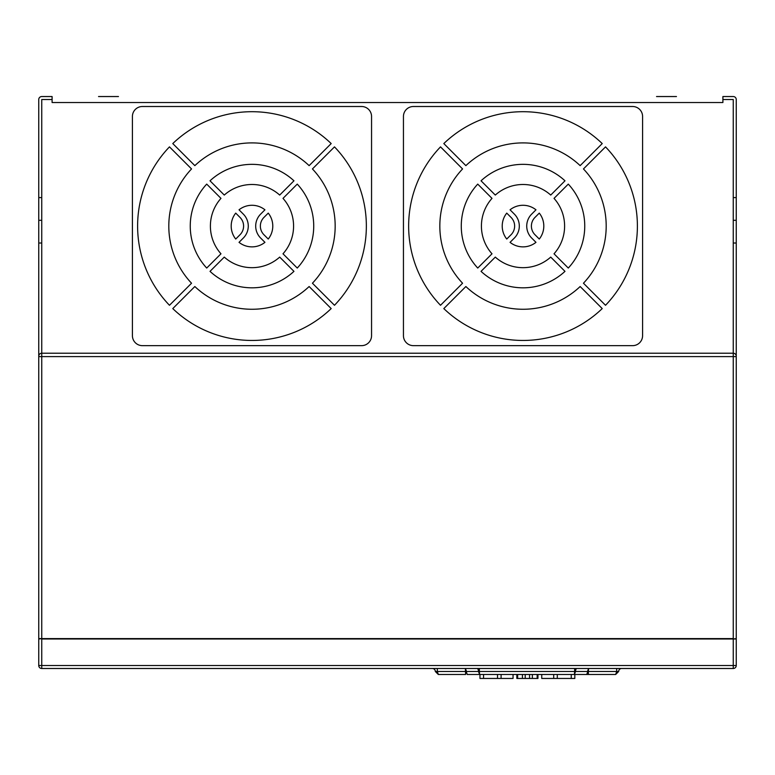 <?xml version="1.0" encoding="UTF-8"?>
<svg xmlns="http://www.w3.org/2000/svg" width="775" height="775" viewBox="0 0 775 775"><rect width="100%" height="100%" fill="white"/><g stroke="black" fill="none" stroke-linecap="round" stroke-linejoin="round"><path stroke-width="1.16" d="M334.49 146.872A114.371 114.371 0 0 1 334.49 305.282L312.432 283.224A83.177 83.177 0 0 0 312.432 168.94L334.49 146.872M283.001 253.793A41.588 41.588 0 0 0 283.001 198.371L297.261 184.111A61.738 61.738 0 0 1 297.261 268.053L283.001 253.793M268.247 213.115A20.799 20.799 0 0 1 268.247 239.039L263.955 234.748A12.264 12.264 0 0 1 263.955 217.407L268.247 213.115M605.527 146.872A114.371 114.371 0 0 1 605.527 305.282L583.459 283.224A83.177 83.177 0 0 0 583.459 168.94L605.527 146.872M554.028 253.793A41.588 41.588 0 0 0 554.028 198.371L568.288 184.111A61.738 61.738 0 0 1 568.288 268.053L554.028 253.793M539.274 213.115A20.799 20.799 0 0 1 539.274 239.039L534.992 234.748A12.264 12.264 0 0 1 534.992 217.407L539.274 213.115M716.923 102.523L722.901 102.523L722.901 96.546L733.257 96.546A2.993 2.993 0 0 1 736.25 99.529L736.25 356.209A2.993 2.993 0 0 0 733.257 353.226L41.743 353.226A2.993 2.993 0 0 0 38.75 356.209L38.75 638.6L41.743 638.6L38.75 638.997L38.75 665.502A2.993 2.993 0 0 0 41.743 668.496A2.993 2.993 0 0 1 38.75 665.502L41.743 665.502L41.743 668.496L733.257 668.496A2.993 2.993 0 0 0 736.25 665.502A2.993 2.993 0 0 1 733.257 668.496L586.782 668.496L616.677 668.496L588.603 668.496L587.479 671.479L575.534 671.479L574.411 674.473L471.2 674.473M586.782 668.496L733.257 668.496L733.257 665.502L41.743 665.502L41.743 638.997L733.257 638.997L733.257 665.502L736.25 665.502L736.25 638.997L736.25 665.502L736.25 638.997L733.257 638.997L736.25 638.6L736.25 356.209M38.75 356.209L38.75 99.529A2.993 2.993 0 0 1 41.743 96.546L52.099 96.546L52.099 102.523L722.901 102.523M465.63 674.473L465.397 668.496L588.603 668.496L588.37 671.479L587.479 671.479A2.993 1.337 90 0 1 586.152 674.473L574.411 674.473L574.643 671.479L479.357 671.479L479.589 674.473L478.466 671.479L437.323 671.479L438.321 674.473L465.63 674.473L438.311 674.473L435.327 671.479A2.993 2.993 0 0 0 432.343 668.496A2.993 2.993 0 0 1 435.327 671.479L437.323 671.479L437.323 668.496L465.223 668.496L41.743 668.496L465.223 668.496M618.673 671.479L616.677 671.479L616.677 668.496L621.657 668.496A2.993 2.993 0 0 0 618.673 671.479L615.679 674.473L588.37 674.473L615.679 674.473L616.677 671.479L588.37 671.479L588.37 674.473L586.152 674.473M467.848 674.473A2.993 1.337 90 0 1 466.521 671.479L465.397 668.496L432.343 668.496M582.8 674.473L588.37 674.473M479.967 674.473L479.967 678.454L479.967 674.473L479.967 678.454L479.967 674.473L479.967 678.454L513.05 678.454L513.05 674.473M574.827 674.473L574.827 678.454L574.827 674.473L574.827 678.454L541.744 678.454L541.744 674.473M516.838 674.473L516.838 678.454L516.838 674.473L516.838 678.454L516.838 674.473L516.838 678.454L537.957 678.454L537.957 674.473L537.957 678.454M511.045 234.748L506.753 239.039A20.799 20.799 0 0 1 506.753 213.115L511.045 217.407A12.264 12.264 0 0 1 511.045 234.748M531.689 238.051L535.971 242.343A20.799 20.799 0 0 1 510.057 242.343L514.348 238.051A16.934 16.934 0 0 0 514.348 214.103L510.057 209.812A20.799 20.799 0 0 1 535.971 209.812L531.689 214.103A16.934 16.934 0 0 0 531.689 238.051M495.302 195.068L481.043 180.807A61.738 61.738 0 0 1 564.985 180.807L550.725 195.068A41.588 41.588 0 0 0 495.302 195.068M491.999 253.793L477.739 268.053A61.738 61.738 0 0 1 477.739 184.111L491.999 198.371A41.588 41.588 0 0 0 491.999 253.793M550.725 257.097L564.985 271.357A61.738 61.738 0 0 1 481.043 271.357L495.302 257.097A41.588 41.588 0 0 0 550.725 257.097M443.813 308.586L465.872 286.527A83.177 83.177 0 0 0 580.155 286.527L602.223 308.586A114.371 114.371 0 0 1 443.813 308.586M440.51 146.872L462.568 168.94A83.177 83.177 0 0 0 462.568 283.224L440.51 305.282A114.371 114.371 0 0 1 440.51 146.872M602.223 143.569L580.155 165.637A83.177 83.177 0 0 0 465.872 165.637L443.813 143.569A114.371 114.371 0 0 1 602.223 143.569M240.008 234.748L235.726 239.039A20.799 20.799 0 0 1 235.726 213.115L240.008 217.407A12.264 12.264 0 0 1 240.008 234.748M260.652 238.051L264.943 242.343A20.799 20.799 0 0 1 239.029 242.343L243.311 238.051A16.934 16.934 0 0 0 243.311 214.103L239.029 209.812A20.799 20.799 0 0 1 264.943 209.812L260.652 214.103A16.934 16.934 0 0 0 260.652 238.051M224.275 195.068L210.015 180.807A61.738 61.738 0 0 1 293.957 180.807L279.698 195.068A41.588 41.588 0 0 0 224.275 195.068M220.972 253.793L206.712 268.053A61.738 61.738 0 0 1 206.712 184.111L220.972 198.371A41.588 41.588 0 0 0 220.972 253.793M279.698 257.097L293.957 271.357A61.738 61.738 0 0 1 210.015 271.357L224.275 257.097A41.588 41.588 0 0 0 279.698 257.097M172.777 308.586L194.845 286.527A83.177 83.177 0 0 0 309.128 286.527L331.187 308.586A114.371 114.371 0 0 1 172.777 308.586M169.473 146.872L191.541 168.94A83.177 83.177 0 0 0 191.541 283.224L169.473 305.282A114.371 114.371 0 0 1 169.473 146.872M331.187 143.569L309.128 165.637A83.177 83.177 0 0 0 194.845 165.637L172.777 143.569A114.371 114.371 0 0 1 331.187 143.569M582.403 674.473L467.218 674.473M632.623 345.65A9.968 9.968 0 0 0 642.582 335.682L642.582 116.473A9.968 9.968 0 0 0 632.623 106.504L413.404 106.504A9.968 9.968 0 0 0 403.446 116.473L403.446 335.682A9.968 9.968 0 0 0 413.404 345.65L632.623 345.65L413.404 345.65M142.377 345.65L361.596 345.65A9.968 9.968 0 0 0 371.554 335.682L371.554 116.473A9.968 9.968 0 0 0 361.596 106.504L142.377 106.504A9.968 9.968 0 0 0 132.418 116.473L132.418 335.682A9.968 9.968 0 0 0 142.377 345.65L361.596 345.65M642.582 335.682L642.582 116.473M632.623 106.504L413.404 106.504M403.446 116.473L403.446 335.682M371.554 335.682L371.554 116.473M361.596 106.504L142.377 106.504M132.418 116.473L132.418 335.682M38.75 243.021L41.743 243.021L41.743 353.226L733.257 353.226L733.257 638.6L41.743 638.6L41.743 356.607L736.25 356.607M647.59 102.523L685.41 102.523M41.743 243.021L41.743 99.529L52.099 99.529M722.901 99.529L733.257 99.529L733.257 353.226M656.532 96.546L676.468 96.546M98.532 96.546L118.468 96.546M38.75 356.607L41.743 356.607L41.743 353.226M477.138 668.496A2.993 1.337 -90 0 1 478.466 671.479L479.357 671.479L479.357 668.496M574.643 668.496L574.643 671.479L575.534 671.479A2.993 1.337 -90 0 1 576.862 668.496M553.708 674.473L553.708 678.454M483.552 674.473L483.552 678.454M497.502 674.473L497.502 678.454M501.096 674.473L501.096 678.454M571.243 674.473L571.243 678.454M557.293 674.473L557.293 678.454M522.437 674.473L522.437 678.454M525.217 674.473L525.217 678.454M517.642 674.473L517.642 678.454M537.162 674.473L537.162 678.454M532.367 674.473L532.367 678.454M529.577 674.473L529.577 678.454M38.75 197.586L41.743 197.586M38.75 220.303L41.743 220.303M733.257 243.021L736.25 243.021M733.257 220.303L736.25 220.303M733.257 197.586L736.25 197.586"/></g></svg>
